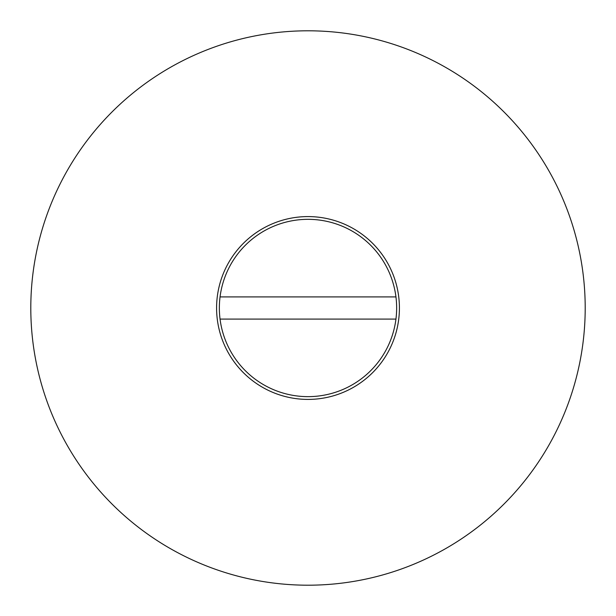 <?xml version="1.0" encoding="UTF-8"?>
<svg xmlns="http://www.w3.org/2000/svg" width="616" height="616" viewBox="0 0 616 616"><rect width="100%" height="100%" fill="white"/><g stroke="black" fill="none" stroke-linecap="round" stroke-linejoin="round"><path stroke-width="0.92" d="M395.949 319.088A88.642 88.642 0 0 0 395.949 296.912L220.051 296.912A88.642 88.642 0 0 0 308 396.642A88.642 88.642 0 0 0 395.949 319.088L220.051 319.088M399.414 308A91.414 91.414 0 0 0 308 216.586A91.414 91.414 0 0 0 216.586 308A91.414 91.414 0 0 0 308 399.414A91.414 91.414 0 0 0 399.414 308M30.8 308A277.2 277.2 0 0 0 308 585.2A277.2 277.2 0 0 0 585.2 308A277.2 277.2 0 0 0 308 30.8A277.2 277.2 0 0 0 30.8 308M395.949 296.912A88.642 88.642 0 0 0 220.051 296.912"/></g></svg>
